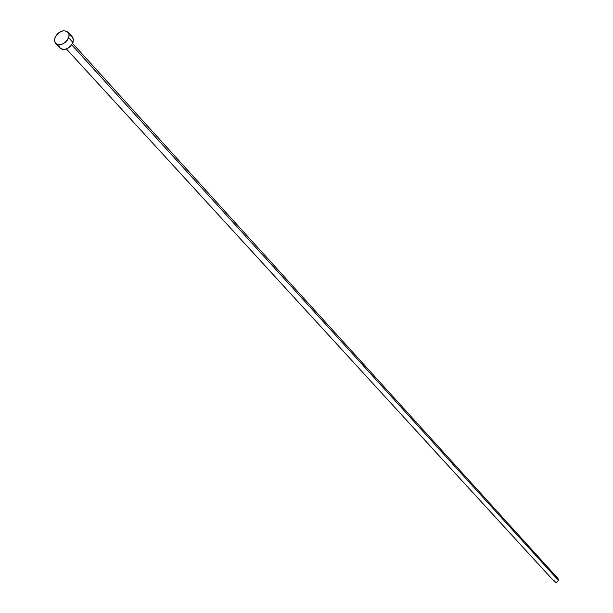 <?xml version="1.0" encoding="UTF-8"?>
<svg xmlns="http://www.w3.org/2000/svg" width="613" height="613" viewBox="0 0 613 613"><rect width="100%" height="100%" fill="white"/><g stroke="black" fill="none" stroke-linecap="round" stroke-linejoin="round"><path stroke-width="0.92" d="M71.698 44.841L558.443 580.396L557.976 578.496L558.443 580.396L71.698 44.841M55.645 43.4L59.982 48.113C64.84 50.802 69.169 48.917 72.962 42.466L68.648 37.707C64.84 44.182 60.495 46.075 55.63 43.385L54.534 40.887L54.978 37.722C58.81 31.24 63.154 29.37 68.02 32.091L69.085 34.573L68.648 37.707L72.962 42.466L73.391 39.339L72.564 37.155L68.035 32.114M72.303 36.841L73.422 39.761L72.962 42.466L70.372 46.396L67.775 48.343L64.924 49.392L62.265 49.392L59.484 47.446L58.848 45.155M69.982 35.554L72.058 36.596M54.978 37.722L56.488 35.018L58.81 32.727L63.009 30.788L66.809 31.179L68.932 33.776L69.024 36.328L67.139 40.427L64.809 42.726L62.02 44.266L57.913 44.665L55.844 43.6L54.68 41.646L54.978 37.722M66.426 48.971L554.474 581.691L556.75 582.235L558.443 580.396L557.424 581.89L555.7 582.327L554.282 581.453L553.999 579.775M556.298 577.829L557.884 578.396M72.579 43.362L557.976 578.496"/></g></svg>
